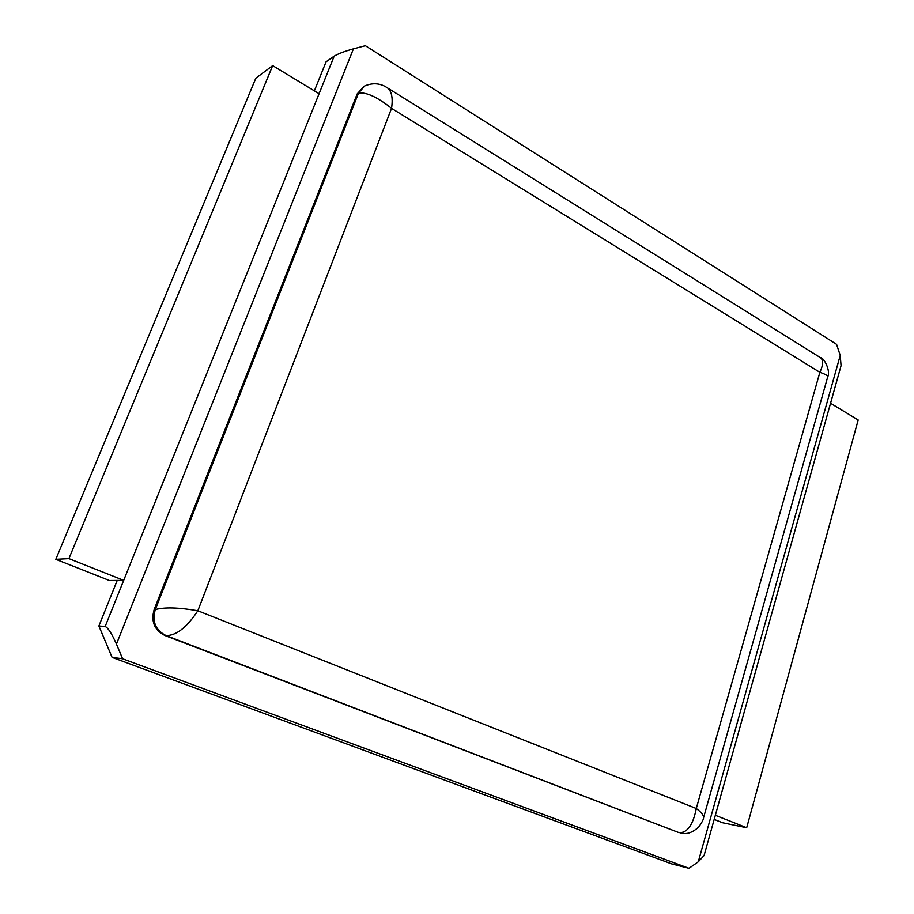 <?xml version="1.0" encoding="UTF-8"?>
<svg xmlns="http://www.w3.org/2000/svg" width="914" height="914" viewBox="0 0 914 914"><rect width="100%" height="100%" fill="white"/><g stroke="black" fill="none" stroke-linecap="round" stroke-linejoin="round"><path stroke-width="1.37" d="M122.613 658.777L112.091 657.372L98.883 625.987L105.179 626.478C108.035 627.712 111.782 633.585 116.444 644.096L122.613 658.777L688.996 868.3L698.273 861.799L704.088 855.515L841.063 365.657L840.229 355.409L836.573 344.338L365.349 45.7L353.421 48.853C344.544 51.333 338.111 53.766 334.158 56.165L326.058 61.821L314.359 90.863M98.883 625.987L117.221 580.436L123.698 580.367L334.158 56.165M112.091 657.372L671.687 863.901L688.996 868.3M681.216 833.111L679.81 832.677C687.671 832.483 693.155 824.428 696.274 808.502L197.835 610.769L391.546 108.343L819.869 372.318L696.274 808.502C701.415 812.34 703.849 815.425 703.563 817.756C703.631 819.195 702.021 822.303 698.707 827.079C693.28 831.809 688.368 833.945 683.992 833.477L678.062 832.288L166.085 635.596C155.494 630.203 151.895 621.531 155.3 609.569L358.539 93.079L364.537 86.042C377.631 80.341 386.119 87.116 387.673 88.03L387.33 87.801M363.909 86.419L357.168 93.936L154.18 609.524C150.776 621.463 154.363 630.112 164.943 635.504L678.062 832.288M105.179 626.478L123.698 580.367L68.916 558.625L55.823 559.334L109.406 580.504L117.221 580.436M68.916 558.625L272.669 65.625L319.077 93.708M55.823 559.334L255.817 78.216L272.669 65.625M714.177 819.424L722.54 822.726L746.692 827.73L858.177 419.983L830.54 403.257M715.342 815.277L746.692 827.73M387.433 87.87L820.521 357.717C823.48 360.082 823.263 364.949 819.869 372.318C825.182 374.066 827.798 375.597 827.707 376.899L827.673 377.025M357.168 93.936L358.539 93.079C366.445 92.028 377.459 97.124 391.546 108.343C393.043 98.209 391.752 91.434 387.673 88.03M164.943 635.504L166.085 635.596C176.368 635.607 186.947 627.324 197.835 610.769C178.778 607.456 164.6 607.056 155.3 609.569L154.18 609.524M116.444 644.096L353.421 48.853M698.273 861.799L840.229 355.409M820.361 357.614C823.765 357.271 830.929 370.718 827.696 376.934L703.54 817.836"/></g></svg>
